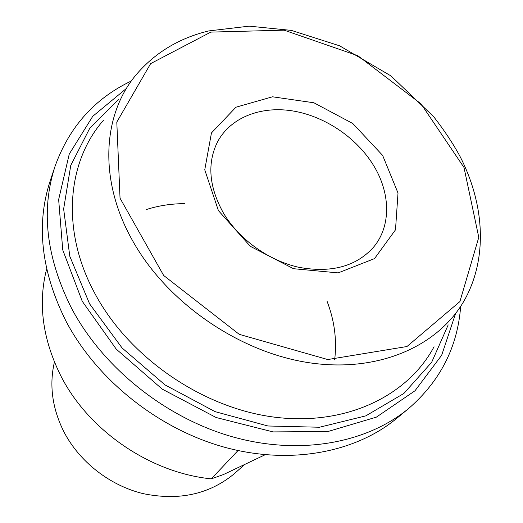 <?xml version="1.0" encoding="UTF-8"?>
<svg xmlns="http://www.w3.org/2000/svg" width="523" height="523" viewBox="0 0 523 523"><rect width="100%" height="100%" fill="white"/><g stroke="black" fill="none" stroke-linecap="round" stroke-linejoin="round"><path stroke-width="0.78" d="M265.122 454.755L223.321 474.609L211.285 478.852L238.011 450.551M211.285 478.852C150.193 472.831 88.413 430.494 60.746 375.704C42.52 338.93 37.819 303.353 46.645 268.979M382.64 155.403L352.822 123.533L313.905 102.776L272.509 96.801L235.958 107.208L211.455 132.947L204.755 169.818L218.405 210.592L250.295 246.3L293.508 268.704L338.178 272.888L374.52 258.604L395.499 229.819L398.01 193.026L382.64 155.403M455.546 313.617L441.68 355.228L415 390.766L376.39 417.132L327.941 431.521L273.032 431.906L216.11 417.511L162.215 389.119L116.25 349.135L82.242 301.274L62.747 249.935L58.648 199.564L69.265 154.03L92.754 116.302L126.533 88.335M235.631 472.517L233.761 474.171C208.782 494.483 178.506 500.956 142.929 493.588C109.464 485.396 79.097 461.489 63.656 431.344C52.202 408.071 49.123 384.987 54.412 362.086M223.439 213.038C208.854 186.757 206.951 162.915 217.725 141.517C230.669 117.603 260.284 106.051 291.631 110.758C323.031 115.563 354.365 135.908 371.905 162.823C390.661 191.261 391.975 226.034 372.984 247.824C355.49 266.73 330.686 273.202 298.574 267.253C268.397 260.487 238.998 239.253 223.439 213.038M408.783 408.385L396.715 418.374C355.503 452.552 290.075 465.333 224.027 447.1C158.077 428.729 96.886 379.75 66.088 321.351C41.193 271.47 35.878 224.7 50.136 181.063L55.085 166.196C40.65 210.338 46.194 257.806 71.71 308.596C103.273 368.048 165.876 418.112 233.18 437.006C300.575 455.768 367.113 442.955 408.783 408.385C440.333 380.921 457.625 346.919 460.665 306.38M131.43 80.941C94.735 98.435 69.284 126.854 55.085 166.196M210.841 32.099L284.113 30.164L357.85 55.726L421.008 103.848L463.999 167.484L478.78 237.337L459.9 301.581L406.966 346.52L327.751 359.549L239.24 334.341L163.673 275.49L120.042 198.21L116.799 122.101L150.657 63.61L210.841 32.099M137.732 72.932C102.763 112.452 97.631 179.056 132.685 240.855C167.282 302.954 239.848 352.835 310.302 362.91C380.875 373.036 441.039 344.526 465.856 297.607C487.828 255.845 484.01 203.179 460.116 156.593C453.166 143.707 444.36 130.423 433.711 116.74L390.936 75.9L339.643 45.821L291.389 30.406L249.17 26.15L208.69 30.935C179.99 37.878 156.338 51.875 137.732 72.932M434.051 346.749C407.966 395.708 346.108 426.317 274.261 417.132C202.538 407.992 129.344 357.667 95.173 294.037C60.518 230.728 67.016 161.784 103.417 120.349M118.675 99.259L89.793 128.194L70.768 165.399L63.643 208.991L69.801 256.277L89.596 303.863L122.107 347.991L165.065 384.948L215.058 411.634L267.953 425.99L319.481 427.239L365.793 415.877L403.861 393.473L431.671 362.282L448.198 324.894M146.25 209.579C158.456 205.67 171.198 203.695 184.469 203.65M327.078 301.3C334.517 320.723 337.041 340.251 334.648 359.889M233.761 474.171L244.862 464.378"/></g></svg>
